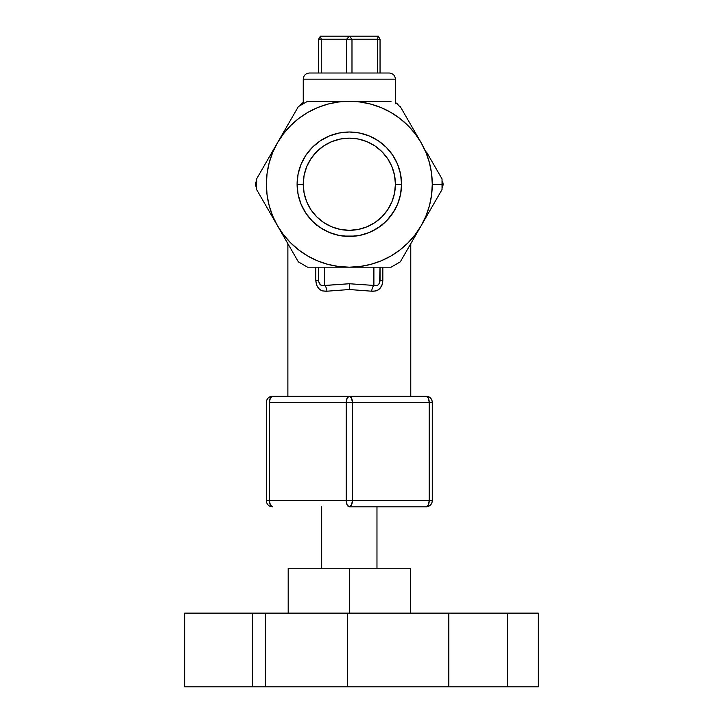 <?xml version="1.0" encoding="UTF-8"?>
<svg xmlns="http://www.w3.org/2000/svg" width="723" height="723" viewBox="0 0 723 723"><rect width="100%" height="100%" fill="white"/><g stroke="black" fill="none" stroke-linecap="round" stroke-linejoin="round"><path stroke-width="1.08" d="M321.672 506.814L321.672 568.26L321.672 506.814M376.972 568.26L376.972 506.814L376.972 568.26M426.127 506.814L349.326 506.814A6.146 3.073 -90 0 1 346.254 500.668L346.254 402.359L269.444 402.359L269.444 500.668L346.254 500.668L269.444 500.668A6.146 3.073 90 0 0 272.517 506.814L270.348 505.015L269.444 500.668L266.371 500.668L266.371 402.359L266.371 500.668A6.146 6.146 0 0 0 272.517 506.814A6.146 6.146 0 0 1 266.371 500.668L269.444 500.668L269.444 402.359L346.254 402.359L346.254 500.668L347.148 505.015L349.326 506.814L351.495 505.015L352.399 500.668L429.2 500.668L429.2 402.359L352.399 402.359L352.399 500.668L346.254 500.668L352.399 500.668A6.146 3.073 90 0 1 349.326 506.814L426.127 506.814A6.146 3.073 -90 0 0 429.2 500.668L352.399 500.668L352.399 402.359L346.254 402.359A6.146 3.073 -90 0 1 349.326 396.213L272.517 396.213A6.146 3.073 90 0 0 269.444 402.359L270.348 398.012L272.517 396.213C268.784 396.584 266.742 398.626 266.371 402.359A6.146 6.146 0 0 1 272.517 396.213L349.326 396.213L347.148 398.012L346.254 402.359L352.399 402.359L351.495 398.012L349.326 396.213A6.146 3.073 90 0 1 352.399 402.359L429.2 402.359L429.2 500.668L428.305 505.015L426.127 506.814C429.86 506.452 431.911 504.401 432.273 500.668L429.2 500.668L432.273 500.668A6.146 6.146 0 0 1 426.127 506.814M432.273 402.359L432.273 500.668L432.273 402.359L429.2 402.359A6.146 3.073 -90 0 0 426.127 396.213L349.326 396.213L426.127 396.213L428.305 398.012L429.2 402.359L432.273 402.359C431.911 398.626 429.86 396.584 426.127 396.213A6.146 6.146 0 0 1 432.273 402.359M271.342 506.353L271.92 506.696M269.444 500.668L269.679 503.027M350.664 506.199L349.326 506.814L348.152 506.353M184.754 686.85L538.264 686.85L538.264 613.113L265.404 613.113L347.618 613.113L347.618 686.85L265.404 686.85L265.404 613.113L184.754 613.113M288.188 568.26L410.465 568.26L349.326 568.26L349.326 613.113L349.326 568.26L288.188 568.26L288.188 613.113M252.589 686.85L252.589 613.113L184.736 613.113L184.736 686.85L252.589 686.85L252.589 613.113L265.404 613.113L265.404 686.85L252.589 686.85M538.264 613.113L507.555 613.113L507.555 686.85L448.82 686.85L448.82 613.113L347.618 613.113L347.618 686.85L448.82 686.85L448.82 613.113L507.555 613.113L507.555 686.85L538.264 686.85M272.146 152.02L298.364 106.606L277.487 142.756L272.688 152.49L269.2 162.765L267.085 173.403L266.371 184.229L267.085 195.056L269.2 205.703L272.688 215.978L277.487 225.712L256.611 189.553L277.487 225.712L283.515 234.731L290.673 242.883L298.825 250.041L307.853 256.069L317.578 260.867L327.853 264.356L338.527 266.48M266.877 161.13L270.004 155.725M261.708 170.095L263.696 166.652M415.11 234.758L421.166 225.712L442.033 189.553L421.166 225.712L425.964 215.978L429.453 205.703L431.568 195.056L432.273 184.229L431.568 173.403L429.453 162.765L425.964 152.49L421.166 142.756L400.289 106.606L421.166 142.756A82.946 82.946 0 0 1 432.273 184.229L442.033 184.229L442.033 178.906L426.489 151.975L436.945 170.095M312.39 221.166L305.901 213.249L301.075 204.22L298.102 194.424L297.099 184.229A52.228 52.228 0 0 1 349.326 132.002A52.228 52.228 0 0 1 401.554 184.229L400.551 194.424L397.578 204.22L392.752 213.249L386.254 221.166L378.346 227.655L369.308 232.481L359.512 235.454L349.326 236.457L339.132 235.454L329.336 232.481L320.307 227.655L312.39 221.166L305.901 213.249L301.075 204.22L298.102 194.424L297.099 184.229L298.102 174.044L301.075 164.248L305.901 155.219L312.39 147.302L320.307 140.804L329.336 135.978L339.132 133.005L349.326 132.002L359.512 133.005L369.308 135.978L378.346 140.804L386.254 147.302L392.752 155.219L397.578 164.248L400.551 174.044L401.554 184.229L400.551 194.424L397.578 204.22M338.5 266.471L349.326 267.185L391.071 267.185L349.326 267.185A82.946 82.946 0 0 1 277.487 225.712L298.364 261.862L277.487 225.712A82.946 82.946 0 0 1 277.487 142.756L272.119 152.047L277.487 142.756A82.946 82.946 0 0 1 349.326 101.283L391.071 101.283L349.326 101.283L338.5 101.988L327.853 104.112L317.578 107.591L307.853 112.39L298.825 118.418L290.673 125.576L283.515 133.737L277.487 142.756M256.611 189.553L256.611 178.906L272.119 152.047L256.611 178.906L256.611 189.553L261.699 198.364M370.836 104.121L360.153 101.988L349.326 101.283L307.582 101.283L349.326 101.283L307.582 101.283L300.208 105.54M442.033 178.906L442.033 184.229L443.091 184.229L442.033 184.229L442.033 189.553L442.033 184.229L432.273 184.229A82.946 82.946 0 0 1 421.166 225.712L400.289 261.862L421.166 225.712A82.946 82.946 0 0 1 349.326 267.185L307.582 267.185L349.326 267.185L360.153 266.471L370.791 264.356L381.066 260.867L390.8 256.069L399.819 250.041L407.98 242.883L415.138 234.731M399.846 118.445L390.8 112.39L381.066 107.591L370.791 104.112M298.798 250.022L307.853 256.069M386.227 221.184L382.25 224.781A6.146 6.146 0 0 1 382.286 224.745M381.843 225.468L382.313 224.726L381.157 225.639M380.47 226.154L371.315 231.604M371.351 231.586L369.326 232.481M349.326 101.283A82.946 82.946 0 0 1 421.166 142.756L415.138 133.737L407.98 125.576L399.819 118.418L390.8 112.39M386.254 147.302L392.752 155.219L397.578 164.248L400.551 174.044L401.554 184.229A52.228 52.228 0 0 1 349.326 236.457A52.228 52.228 0 0 1 297.099 184.229L298.102 174.044L301.075 164.248M312.39 147.302L320.307 140.804L329.336 135.978L339.132 133.005L349.326 132.002L359.512 133.005L369.308 135.978M400.289 106.606L398.445 105.54M380.913 267.185L391.071 267.185L400.289 261.862L405.377 253.05M317.804 267.185L307.582 267.185L298.364 261.862L305.739 266.118M266.877 207.338L263.696 201.816M272.146 216.448L269.995 212.734M293.267 115.418L298.364 106.606L307.582 101.283M288.097 124.383L291.288 118.861M282.838 133.502L284.979 129.788M415.815 133.502L421.166 142.756M410.556 124.383L413.673 129.788M405.377 115.418L407.365 118.861M426.507 216.448L421.166 225.712M431.767 207.338L428.649 212.734M436.945 198.364L434.957 201.816M431.776 161.13L434.957 166.652M426.507 152.02L428.649 155.725M370.583 267.185L328.179 267.185M410.556 244.085L407.365 249.598M415.815 234.966L413.673 238.68M282.838 234.966L277.487 225.712M288.097 244.085L284.979 238.68M293.276 253.05L291.279 249.598M391.071 267.185L400.289 261.862M401.554 184.229L395.409 184.229A46.082 46.082 0 0 1 349.326 230.312A46.082 46.082 0 0 1 303.244 184.229L297.099 184.229L303.244 184.229L304.13 193.222L306.751 201.871L311.007 209.833L316.737 216.819L323.723 222.548L331.685 226.805L340.334 229.426L349.326 230.312L358.319 229.426L366.959 226.805L374.93 222.548L381.907 216.819L387.645 209.833L391.902 201.871L394.523 193.222L395.409 184.229L394.523 175.237L391.902 166.597L387.645 158.626L381.907 151.649L374.93 145.91L366.959 141.654L358.319 139.033L349.326 138.147L340.334 139.033L331.685 141.654L323.723 145.91L316.737 151.649L311.007 158.626L306.751 166.597L304.13 175.237L303.244 184.229A46.082 46.082 0 0 1 349.326 138.147A46.082 46.082 0 0 1 395.409 184.229L401.554 184.229M256.782 181.392L256.376 181.157L255.553 184.229L256.611 184.229L255.553 184.229A6.146 6.146 0 0 1 256.376 181.157L256.611 180.75L256.611 181.292M442.033 181.292L442.033 180.75L442.268 181.157A6.146 6.146 0 0 1 443.091 184.229L442.169 181.22M373.899 285.431A6.146 2.214 -81.9 0 0 371.667 291.206L349.326 289.516L349.326 283.741L373.899 285.431L349.326 283.741L324.744 285.431L324.744 267.185L324.744 285.431A6.146 2.214 -98.1 0 1 326.986 291.206L322.684 290.944L320.723 290.104L318.997 288.793L316.593 285.043L315.806 280.425L315.806 267.185L315.806 280.425L318.599 280.425L318.599 267.185L318.716 281.753L320.632 284.961L322.648 285.648L349.326 283.741L349.326 289.516L326.986 291.206C320.108 291.523 316.385 287.926 315.806 280.425L318.599 280.425C319.051 284.609 321.093 286.272 324.744 285.431A6.146 2.214 81.9 0 1 326.986 291.206L349.326 289.516L371.667 291.206A6.146 2.214 98.1 0 1 373.899 285.431L376.014 285.648L378.03 284.952L379.566 283.045L380.045 267.185L380.045 280.425L382.838 280.425L382.06 285.025L379.665 288.784L377.939 290.095L375.969 290.944L371.667 291.206C378.554 291.505 382.277 287.917 382.838 280.425L380.045 280.425C379.602 284.6 377.56 286.272 373.899 285.431L373.899 267.185L373.899 285.431M287.881 243.705L287.881 396.213L287.881 243.705M382.838 267.185L382.838 280.425L382.838 267.185M410.772 396.213L410.772 243.705L410.772 396.213M396.041 207.573L397.153 205.215M386.968 220.434L394.442 210.538M373.601 230.474L380.795 225.91M342.865 236.06L355.779 236.06M332.634 233.719L338.066 235.228M317.858 225.919L325.052 230.474M314.026 222.72L316.791 225.088M309.715 218.274L311.676 220.434M305.856 213.177L307.655 215.716M301.5 205.215L304.202 210.538M388.079 73.014L309.571 73.014M313.059 146.652L312.562 147.14M312.137 147.555L309.986 149.878M388.64 149.851L386.516 147.564M386.091 147.131L385.567 146.624M395.409 79.159L303.244 79.159C303.615 75.436 305.657 73.385 309.39 73.014L389.227 73.014C392.987 73.385 395.038 75.436 395.409 79.159L395.409 103.787M442.268 187.302L443.091 184.229A6.146 6.146 0 0 1 442.268 187.302L442.033 187.167M398.454 105.278A6.146 6.146 0 0 0 395.409 102.639A6.146 6.146 0 0 1 398.454 105.278L398.689 105.685L398.228 105.413M300.425 105.413L299.955 105.685L300.19 105.278A6.146 6.146 0 0 1 303.244 102.639A6.146 6.146 0 0 0 300.19 105.278L300.596 105.513M256.611 187.167L256.611 187.709L256.376 187.302A6.146 6.146 0 0 1 255.553 184.229A6.146 6.146 0 0 0 256.376 187.302L256.484 187.248M319.105 226.832L327.338 231.604M316.801 225.468L316.34 224.726A6.146 6.146 0 0 1 316.403 224.781M315.644 224.148L316.322 224.717M302.856 208.07L301.446 205.16M382.313 224.726L383.009 224.148M306.209 154.586L305.811 155.346M392.833 155.346L392.444 154.586M303.28 79.159L395.364 79.159M318.599 39.223L318.599 73.014L318.599 39.223L346.66 39.223L346.66 73.014L346.66 39.223L377.388 39.223L377.388 73.014L377.388 39.223L380.045 39.223L380.045 73.014L380.045 39.223L378.274 36.15L349.326 36.15L378.274 36.15L377.388 39.223L378.274 36.15L380.045 39.223L351.984 39.223L351.984 73.014L351.984 39.223L349.326 36.15L351.984 39.223L346.66 39.223L349.326 36.15L346.66 39.223L321.265 39.223L321.265 73.014L321.265 39.223L320.379 36.15L349.326 36.15L320.379 36.15L321.265 39.223L318.599 39.223L320.379 36.15L318.599 39.223M410.465 568.26L410.465 613.113M303.244 103.787L303.244 79.159"/></g></svg>
